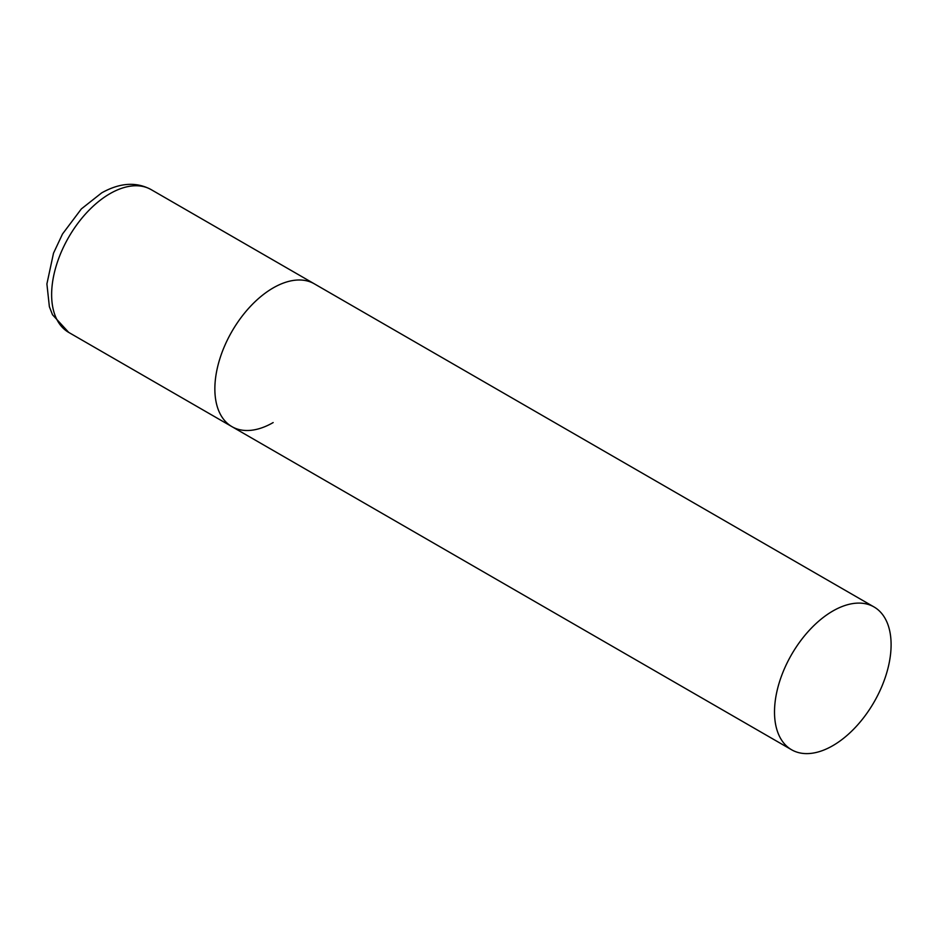<?xml version="1.0" encoding="UTF-8"?>
<svg xmlns="http://www.w3.org/2000/svg" width="938" height="938" viewBox="0 0 938 938"><rect width="100%" height="100%" fill="white"/><g stroke="black" fill="none" stroke-linecap="round" stroke-linejoin="round"><path stroke-width="1.41" d="M273.157 422.569A82.438 47.604 -60 0 1 231.932 426.649A82.438 47.604 -60 0 1 219.293 360.591A82.438 47.604 -60 0 1 273.157 287.931A82.438 47.604 -60 0 1 314.382 283.851A82.438 47.604 120 0 0 250.845 305.94A82.438 47.604 120 0 0 214.861 388.907A82.438 47.604 120 0 0 231.932 426.649L68.709 332.404A82.438 47.604 -60 0 1 56.069 266.345A82.438 47.604 -60 0 1 109.922 193.697A82.438 47.604 -60 0 1 151.147 189.617C136.35 181.62 119.865 182.711 101.679 192.876L81.36 208.916L62.518 233.984L53.513 253.166L46.9 283.944L49.374 306.703L52.505 314.746L68.709 332.404M891.1 644.699A82.438 47.604 120 0 0 874.028 606.956A82.438 47.604 120 0 0 810.491 629.046A82.438 47.604 120 0 0 774.507 712.012A82.438 47.604 120 0 0 791.578 749.755A82.438 47.604 120 0 0 855.116 727.665A82.438 47.604 120 0 0 891.1 644.699M874.028 606.956L151.147 189.617M231.932 426.649L791.578 749.755"/></g></svg>
